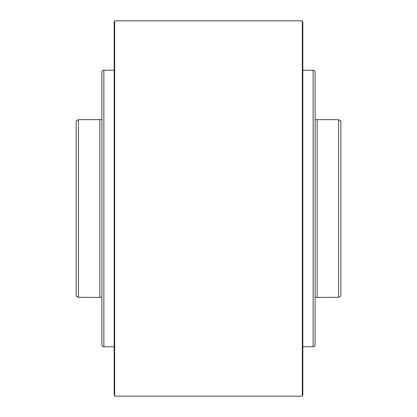 <?xml version="1.0" encoding="UTF-8"?>
<svg xmlns="http://www.w3.org/2000/svg" width="417" height="417" viewBox="0 0 417 417"><rect width="100%" height="100%" fill="white"/><g stroke="black" fill="none" stroke-linecap="round" stroke-linejoin="round"><path stroke-width="0.63" d="M315.116 329.68L315.116 314.767M338.557 297.337L340.84 296.018L340.84 120.982L338.557 119.663L338.557 297.337L315.116 297.373M315.116 119.627L338.557 119.663M78.443 297.337L76.16 296.018L76.16 120.982L78.443 119.663L78.443 297.337L101.884 297.373M101.884 119.627L78.443 119.663M114.675 386.966L114.675 20.85L302.325 20.85L302.325 396.15L114.675 396.15L114.675 386.966M302.325 21.835L302.82 21.835L302.82 395.165L302.325 395.165M302.82 70.233L313.141 70.233L313.141 346.767L302.82 346.767M313.141 346.767A1.976 1.976 0 0 0 315.116 344.791L315.116 72.209A1.976 1.976 0 0 0 313.141 70.233M114.18 346.767L103.859 346.767A1.976 1.976 0 0 1 101.884 344.791L101.884 72.209A1.976 1.976 0 0 1 103.859 70.233L114.18 70.233M114.675 395.165L114.18 395.165L114.18 21.835L114.675 21.835M317.139 119.663L317.139 297.337M99.861 297.337L99.861 119.663M103.859 346.767L103.859 70.233"/></g></svg>

